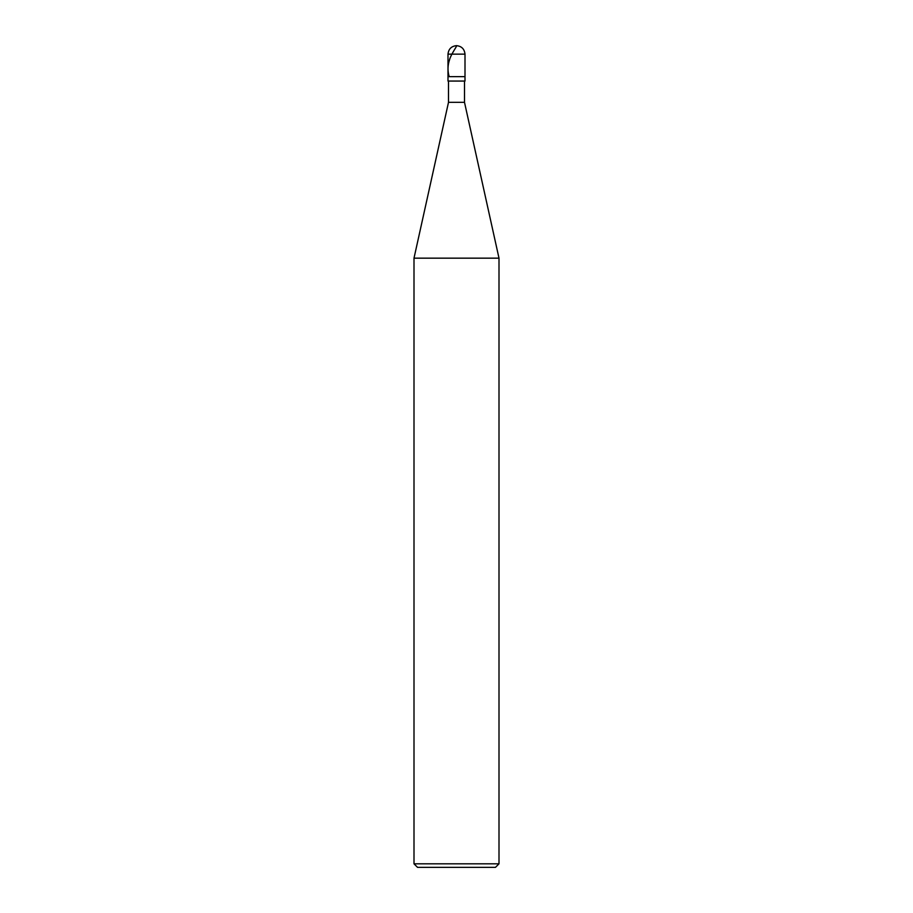 <?xml version="1.0" encoding="UTF-8"?>
<svg xmlns="http://www.w3.org/2000/svg" width="913" height="913" viewBox="0 0 913 913"><rect width="100%" height="100%" fill="white"/><g stroke="black" fill="none" stroke-linecap="round" stroke-linejoin="round"><path stroke-width="1.37" d="M447.998 54.152C448.545 49.028 451.376 46.186 456.5 45.65C461.624 46.186 464.455 49.028 465.002 54.152L447.998 54.152L465.002 54.152L465.002 76.646L447.998 76.646L447.998 54.152L447.998 76.646L465.002 76.646L465.002 54.152C464.455 49.028 461.624 46.186 456.5 45.65C451.376 46.186 448.545 49.028 447.998 54.152M465.002 76.646L447.998 76.646L465.002 76.646L465.002 81.063L447.998 81.063L447.998 76.646L447.998 81.063L465.002 81.063L465.002 76.646M464.5 81.063L464.5 102.324L448.5 102.324L448.5 81.063L448.5 102.324L464.5 102.324L499 258.162L414 258.162L448.5 102.324L414 258.162L499 258.162L499 863.812L414 863.812L414 258.162L414 863.812L499 863.812L495.462 867.35L417.538 867.35L414 863.812L417.538 867.35L495.462 867.35L499 863.812L499 258.162L464.5 102.324L464.5 81.063M456.58 45.65C457.31 45.901 450.862 54.403 449.55 59.756C447.632 65.371 447.507 70.974 449.162 76.578"/></g></svg>
